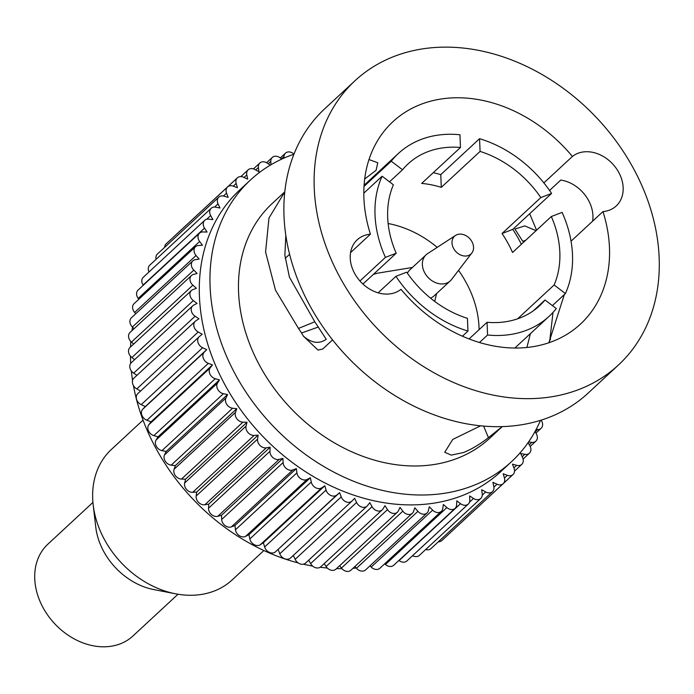 <?xml version="1.0" encoding="UTF-8"?>
<svg xmlns="http://www.w3.org/2000/svg" width="694" height="694" viewBox="0 0 694 694"><rect width="100%" height="100%" fill="white"/><g stroke="black" fill="none" stroke-linecap="round" stroke-linejoin="round"><path stroke-width="1.04" d="M551.331 216.528L562.097 212.381A110.945 87.062 47.2 0 1 565.41 293.562L554.124 284.982A96.718 75.906 47.2 0 0 551.331 216.528L512.528 252.477A96.718 75.906 -132.8 0 0 502.022 233.522L540.826 197.582A96.718 75.906 47.2 0 0 480.083 151.422L479.563 138.696L440.768 174.645A110.945 87.062 47.2 0 0 433.256 172.685M521.376 244.279A110.945 87.062 47.2 0 0 512.788 229.384L502.022 233.522M479.485 342.506L487.578 335.002A110.945 87.062 47.2 0 0 526.616 330.231A110.945 87.062 47.2 0 0 549.162 316.264A110.945 87.062 47.2 0 0 556.293 308.561L545.007 299.99L533.261 310.877M480.083 151.422L441.289 187.363A96.718 75.906 -132.8 0 0 421.666 183.424L460.469 147.475L459.949 134.757A110.945 87.062 47.2 0 0 420.911 139.529A110.945 87.062 47.2 0 0 398.365 153.504A110.945 87.062 47.2 0 0 391.234 161.199L364.003 186.426M512.788 229.384L551.591 193.435A110.945 87.062 47.2 0 0 479.563 138.696M552.407 305.612L565.41 293.562M460.469 147.475A96.718 75.906 47.2 0 0 427.686 151.752A96.718 75.906 47.2 0 0 408.029 163.931A96.718 75.906 47.2 0 0 402.52 169.77L391.234 161.199M517.603 318.824L554.124 284.982M487.578 335.002L487.058 322.285A96.718 75.906 47.2 0 0 519.841 318.008A96.718 75.906 47.2 0 0 539.498 305.828A96.718 75.906 47.2 0 0 545.007 299.99M479.077 329.685A96.718 75.906 47.2 0 0 458.534 270.374M437.22 247.368A96.718 75.906 47.2 0 0 388.137 223.529M551.591 193.435L540.826 197.582M462.412 336.2L467.964 331.064A110.945 87.062 47.2 0 1 395.936 276.325L406.701 272.187A96.718 75.906 47.2 0 0 467.444 318.346L467.964 331.064M378.135 292.825L395.936 276.325M359.952 280.992L385.43 257.379A110.945 87.062 47.2 0 1 382.116 176.198L393.403 184.778A96.718 75.906 47.2 0 0 396.196 253.232L385.43 257.379M363.812 193.166L382.116 176.198M441.289 187.363L440.768 174.645M469.075 338.95L487.058 322.285M362.945 284.046L396.196 253.232M389.516 181.819L402.52 169.77M364.68 179.009L376.079 170.325L377.77 162.76L368.991 159.551M572.403 156.471A137.967 108.273 47.2 0 0 420.963 104.317A137.967 108.273 47.2 0 0 392.925 121.693A137.967 108.273 47.2 0 0 370.431 234.19A33.069 25.956 47.2 0 0 363.899 235.665A33.069 25.956 47.2 0 0 357.184 239.838A33.069 25.956 47.2 0 0 357.436 277.86A33.069 25.956 47.2 0 0 395.415 292.512A33.069 25.956 47.2 0 0 400.993 289.329A137.967 108.273 47.2 0 0 552.424 341.474A137.967 108.273 47.2 0 0 580.462 324.098A137.967 108.273 47.2 0 0 602.956 211.601A33.069 25.956 47.2 0 0 609.488 210.126A33.069 25.956 47.2 0 0 616.211 205.962A33.069 25.956 47.2 0 0 615.951 167.939A33.069 25.956 47.2 0 0 577.981 153.287A33.069 25.956 47.2 0 0 572.403 156.471L543.862 182.912M525.67 240.298L522.773 241.33L514.913 229.046L524.733 225.914L536.072 230.66M526.893 347.477L530.424 333.623M285.815 235.344L284.878 255.314L289.441 277.175L314.79 321.799L326.232 339.279C319.257 344.207 311.649 343.174 303.425 336.174L317.991 350.088L322.71 349.03L332.573 339.895M480.621 425.812L452.748 439.432L444.733 452.245L451.204 455.117L463.505 452.54C471.651 449.226 479.962 444.255 488.437 437.645L483.605 426.09M529.687 213.735L536.566 230.2M488.437 437.645L502.265 426.593L489.721 438.235A160.01 125.571 47.2 0 1 457.207 458.387A160.01 125.571 47.2 0 1 273.471 387.469A160.01 125.571 47.2 0 1 272.222 203.481L284.783 191.848M549.735 341.075L552.997 312.413M350.548 252.616L370.431 234.19M579.022 389.455A193.791 152.081 47.2 0 0 618.406 365.053A193.791 152.081 47.2 0 0 616.897 142.227A193.791 152.081 47.2 0 0 394.374 56.335A193.791 152.081 47.2 0 0 354.981 80.747A193.791 152.081 47.2 0 0 356.499 303.573A193.791 152.081 47.2 0 0 579.022 389.455M564.352 294.534L548.859 342.767M571.041 241.182L602.956 211.601M318.381 327.004L301.569 332.999L303.425 336.174M301.569 332.999L298.489 328.418L314.79 321.799M284.774 191.891L268.968 218.029L265.568 252.017L275.483 290.161L298.489 328.418M549.561 190.46L560.795 180.05A33.069 25.956 -132.8 0 1 592.615 221.186M354.981 80.747L324.757 108.758A193.791 152.081 47.2 0 0 326.267 331.585A193.791 152.081 47.2 0 0 548.789 417.467A193.791 152.081 47.2 0 0 588.182 393.064L618.406 365.053M293.926 154.215A192.012 150.685 47.2 0 0 289.493 155.829A192.012 150.685 47.2 0 0 250.465 180.006A192.012 150.685 47.2 0 0 251.965 400.794A192.012 150.685 47.2 0 0 472.449 485.887A192.012 150.685 47.2 0 0 511.478 461.71A192.012 150.685 47.2 0 0 540.505 420.338M550.507 339.531A192.012 150.685 47.2 0 0 550.307 338.039M511.478 461.71L500.808 471.59A192.012 150.685 -132.8 0 1 461.779 495.776A192.012 150.685 -132.8 0 1 241.295 410.675A192.012 150.685 -132.8 0 1 239.794 189.896L250.465 180.006M293.961 154.111L293.727 153.912A7.114 5.578 47.2 0 0 286.926 152.246A7.114 5.578 47.2 0 0 285.477 153.14A7.114 5.578 47.2 0 0 283.985 156.54L283.907 158.128M281.764 159.1L280.072 157.816A7.114 5.578 47.2 0 0 273.74 156.54A7.114 5.578 47.2 0 0 272.3 157.443A7.114 5.578 47.2 0 0 270.799 161.381L270.938 164.773M270.313 165.146L267.095 163.038A7.114 5.578 47.2 0 0 261.265 162.118A7.114 5.578 47.2 0 0 259.825 163.012A7.114 5.578 47.2 0 0 258.376 167.514L258.914 171.765L254.906 169.536A7.114 5.578 47.2 0 0 249.597 168.937A7.114 5.578 47.2 0 0 248.157 169.83A7.114 5.578 47.2 0 0 246.804 174.888L247.697 179.165L243.603 177.265A7.114 5.578 47.2 0 0 238.823 176.935A7.114 5.578 47.2 0 0 237.383 177.829A7.114 5.578 47.2 0 0 236.168 183.45L237.417 187.718L233.253 186.157A7.114 5.578 47.2 0 0 229.02 186.053A7.114 5.578 47.2 0 0 227.58 186.946A7.114 5.578 47.2 0 0 226.556 193.132L228.144 197.356L223.954 196.15A7.114 5.578 47.2 0 0 220.267 196.228A7.114 5.578 47.2 0 0 218.827 197.122A7.114 5.578 47.2 0 0 218.029 203.863L219.963 208.018L215.765 207.176A7.114 5.578 47.2 0 0 212.633 207.385A7.114 5.578 47.2 0 0 211.193 208.278A7.114 5.578 47.2 0 0 210.672 215.556L212.919 219.608L208.755 219.131A7.114 5.578 47.2 0 0 206.17 219.434A7.114 5.578 47.2 0 0 204.73 220.328A7.114 5.578 47.2 0 0 204.522 228.126L207.072 232.048L202.969 231.943A7.114 5.578 47.2 0 0 200.939 232.273A7.114 5.578 47.2 0 0 199.49 233.175A7.114 5.578 47.2 0 0 199.638 241.477L202.466 245.234L198.458 245.503A7.114 5.578 47.2 0 0 196.957 245.823A7.114 5.578 47.2 0 0 195.517 246.726A7.114 5.578 47.2 0 0 196.055 255.513L199.143 259.07L195.257 259.712A7.114 5.578 47.2 0 0 194.277 259.972A7.114 5.578 47.2 0 0 192.837 260.875A7.114 5.578 47.2 0 0 193.8 270.113L197.122 273.453L193.392 274.46A7.114 5.578 47.2 0 0 192.915 274.616A7.114 5.578 47.2 0 0 191.466 275.509A7.114 5.578 47.2 0 0 192.88 285.182L196.411 288.27L192.871 289.641A7.114 5.578 47.2 0 0 191.423 290.534A7.114 5.578 47.2 0 0 193.314 300.589L197.035 303.417L193.695 305.134A7.114 5.578 47.2 0 0 192.706 305.82A7.114 5.578 47.2 0 0 195.092 316.23L198.97 318.772L195.864 320.819A7.114 5.578 47.2 0 0 195.3 321.261A7.114 5.578 47.2 0 0 198.206 331.984L202.214 334.213L199.369 336.581A7.114 5.578 47.2 0 0 199.187 336.729A7.114 5.578 47.2 0 0 202.631 347.729L206.734 349.629L204.166 352.292A7.114 5.578 47.2 0 0 208.339 363.344L212.494 364.897L210.23 367.846A7.114 5.578 47.2 0 0 215.27 378.707L219.46 379.913L217.517 383.123A7.114 5.578 47.2 0 0 223.381 393.706L227.58 394.548L225.958 397.992A7.114 5.578 47.2 0 0 232.611 408.228L236.775 408.705L235.5 412.349A7.114 5.578 47.2 0 0 242.891 422.16L246.995 422.264L246.075 426.09A7.114 5.578 47.2 0 0 254.143 435.398L258.151 435.121L257.587 439.102A7.114 5.578 47.2 0 0 266.27 447.83L270.157 447.196L269.957 451.291A7.114 5.578 47.2 0 0 279.196 459.385L282.926 458.378L283.1 462.568A7.114 5.578 47.2 0 0 292.816 469.951L296.364 468.589L296.902 472.831A7.114 5.578 47.2 0 0 307.026 479.459L310.365 477.75L311.259 482.018A7.114 5.578 47.2 0 0 321.712 487.839L324.818 485.791L326.067 490.059A7.114 5.578 47.2 0 0 336.772 495.022L339.618 492.653L341.214 496.878A7.114 5.578 47.2 0 0 351.901 501.129A7.114 5.578 47.2 0 0 352.084 500.955L354.651 498.283L356.577 502.439A7.114 5.578 47.2 0 0 367.039 506.134A7.114 5.578 47.2 0 0 367.542 505.588L369.807 502.638L372.053 506.689A7.114 5.578 47.2 0 0 382.238 509.847A7.114 5.578 47.2 0 0 383.01 508.893L384.962 505.683L387.504 509.604A7.114 5.578 47.2 0 0 397.376 512.233A7.114 5.578 47.2 0 0 398.391 510.845L400.004 507.401L402.832 511.157A7.114 5.578 47.2 0 0 412.349 513.282A7.114 5.578 47.2 0 0 413.555 511.426L414.83 507.774L417.918 511.331A7.114 5.578 47.2 0 0 427.044 512.979A7.114 5.578 47.2 0 0 428.389 510.628L429.308 506.794L432.631 510.142A7.114 5.578 47.2 0 0 441.332 511.331A7.114 5.578 47.2 0 0 442.781 508.459L443.336 504.486L446.875 507.574A7.114 5.578 47.2 0 0 455.125 508.346A7.114 5.578 47.2 0 0 456.617 504.946L456.817 500.842L460.53 503.671A7.114 5.578 47.2 0 0 468.311 504.044A7.114 5.578 47.2 0 0 469.803 500.105L469.63 495.915L473.508 498.448A7.114 5.578 47.2 0 0 480.777 498.474A7.114 5.578 47.2 0 0 482.226 493.972L481.697 489.721L485.696 491.951A7.114 5.578 47.2 0 0 492.454 491.656A7.114 5.578 47.2 0 0 493.807 486.598L492.905 482.321L496.999 484.221A7.114 5.578 47.2 0 0 503.228 483.657A7.114 5.578 47.2 0 0 504.443 478.036L503.185 473.768L507.349 475.329A7.114 5.578 47.2 0 0 513.031 474.54A7.114 5.578 47.2 0 0 514.054 468.355L512.458 464.13L516.648 465.336A7.114 5.578 47.2 0 0 521.775 464.364A7.114 5.578 47.2 0 0 522.573 457.624L520.647 453.468L524.837 454.31A7.114 5.578 47.2 0 0 529.418 453.208A7.114 5.578 47.2 0 0 529.93 445.93L528.099 442.625M528.55 441.974L531.856 442.356A7.114 5.578 47.2 0 0 535.872 441.158A7.114 5.578 47.2 0 0 536.08 433.36L534.961 431.642M536.115 429.508L537.633 429.543A7.114 5.578 47.2 0 0 541.112 428.311A7.114 5.578 47.2 0 0 541.077 420.165M137.933 393.498A7.114 5.578 47.2 0 0 137.759 393.654A7.114 5.578 47.2 0 0 141.203 404.645L145.298 406.545L142.738 409.217A7.114 5.578 47.2 0 0 146.902 420.26L151.066 421.822L148.802 424.771A7.114 5.578 47.2 0 0 153.842 435.624L158.032 436.83L156.081 440.039A7.114 5.578 47.2 0 0 161.954 450.623L166.144 451.464L164.53 454.908A7.114 5.578 47.2 0 0 171.184 465.145L175.348 465.622L174.073 469.274A7.114 5.578 47.2 0 0 181.464 479.077L185.567 479.181L184.639 483.007A7.114 5.578 47.2 0 0 192.706 492.315L196.714 492.046L196.159 496.028A7.114 5.578 47.2 0 0 204.843 504.755L208.729 504.113L208.53 508.216A7.114 5.578 47.2 0 0 217.769 516.301L221.499 515.295L221.672 519.485A7.114 5.578 47.2 0 0 231.388 526.867L234.936 525.505L235.466 529.756A7.114 5.578 47.2 0 0 245.589 536.375L248.929 534.666L249.831 538.943A7.114 5.578 47.2 0 0 260.285 544.755L263.382 542.708L264.64 546.976A7.114 5.578 47.2 0 0 275.344 551.938L339.618 492.653M195.517 246.726L134.081 303.642A7.114 5.578 47.2 0 0 134.627 312.43L135.764 313.749M204.73 220.328L143.302 277.244A7.114 5.578 47.2 0 0 143.094 285.043L143.25 285.286M278.19 549.57L279.786 553.795A7.114 5.578 47.2 0 0 290.474 558.045A7.114 5.578 47.2 0 0 290.656 557.872M248.929 534.666L310.365 477.75M175.348 465.622L236.775 408.705M227.58 186.946L166.144 243.863A7.114 5.578 47.2 0 0 164.652 247.324M438.322 541.806A7.114 5.578 47.2 0 0 441.792 540.574L503.228 483.657M425.717 549.492A7.114 5.578 47.2 0 0 431.017 548.572L492.454 491.656M369.989 565.836L371.203 567.059A7.114 5.578 47.2 0 0 379.904 568.247L441.332 511.331M293.319 555.408L295.15 559.355A7.114 5.578 47.2 0 0 305.612 563.051L367.039 506.134M263.382 542.708L324.818 485.791M234.936 525.505L296.364 468.589M151.066 421.822L212.494 364.897M195.3 321.261L133.873 378.178A7.114 5.578 47.2 0 0 136.779 388.9L140.596 391.026M384.676 563.823L385.448 564.491A7.114 5.578 47.2 0 0 393.698 565.263L455.125 508.346M221.499 515.295L282.926 458.378M185.567 479.181L246.995 422.264M237.383 177.829L175.946 234.746A7.114 5.578 47.2 0 0 175.591 235.11M308.717 560.171L310.617 563.606A7.114 5.578 47.2 0 0 320.802 566.764L382.238 509.847M145.298 406.545L206.734 349.629M191.423 290.534L129.995 347.451A7.114 5.578 47.2 0 0 131.886 357.514L134.653 359.613M199.49 233.175L138.063 290.092A7.114 5.578 47.2 0 0 138.21 298.394L138.843 299.235M208.729 504.113L270.157 447.196M211.193 208.278L149.757 265.195A7.114 5.578 47.2 0 0 148.984 271.97M354.946 566.478L356.482 568.256A7.114 5.578 47.2 0 0 365.608 569.895L427.044 512.979M398.903 560.44L399.102 560.587A7.114 5.578 47.2 0 0 406.875 560.969L468.311 504.044M324.193 563.623L326.076 566.521A7.114 5.578 47.2 0 0 335.948 569.149L397.376 512.233M196.714 492.046L258.151 435.121M191.466 275.509L130.038 332.435A7.114 5.578 47.2 0 0 131.452 342.099L133.673 344.042M339.644 565.731L341.405 568.074A7.114 5.578 47.2 0 0 350.921 570.199L412.349 513.282M158.032 436.83L219.46 379.913M192.837 260.875L131.4 317.791A7.114 5.578 47.2 0 0 132.363 327.03L134.046 328.722M166.144 451.464L227.58 394.548M218.827 197.122L157.399 254.047A7.114 5.578 47.2 0 0 156.089 259.33M412.592 555.677A7.114 5.578 47.2 0 0 419.349 555.391L480.777 498.474M192.706 305.82L131.27 362.745A7.114 5.578 47.2 0 0 133.664 373.155L136.97 375.315M135.521 313.462A192.012 150.685 47.2 0 0 135.339 314.148M132.537 327.204A192.012 150.685 47.2 0 0 132.007 330.604M130.836 341.5A192.012 150.685 47.2 0 0 130.533 346.957M130.437 356.126A192.012 150.685 47.2 0 0 130.715 363.37M131.322 370.908A192.012 150.685 47.2 0 0 132.545 380.433M133.422 385.578A192.012 150.685 47.2 0 0 298.16 562.912M303.347 564.187A192.012 150.685 47.2 0 0 312.647 566.078M320.186 567.241A192.012 150.685 47.2 0 0 327.316 568.03M336.538 568.603A192.012 150.685 47.2 0 0 341.925 568.698M352.96 568.317A192.012 150.685 47.2 0 0 356.3 568.039M369.642 566.165A192.012 150.685 47.2 0 0 370.206 566.052M143.042 420.122L111.396 449.443A88.893 69.764 47.2 0 0 93.178 504.824L95.737 526.928A62.581 49.109 47.2 0 0 153.782 589.579L175.625 593.812A88.893 69.764 47.2 0 0 214.168 591.054A88.893 69.764 47.2 0 0 232.23 579.863L263.876 550.542M93.178 504.824A88.893 69.764 47.2 0 0 175.625 593.812M92.935 502.421L47.903 544.148A62.581 49.109 47.2 0 0 48.398 616.107A62.581 49.109 47.2 0 0 120.253 643.841A62.581 49.109 47.2 0 0 132.979 635.956L178.002 594.238M373.216 274.529A41.076 32.236 -132.8 0 1 379.054 272.933L412.444 267.459M471.851 253.006A12.102 9.49 -132.8 0 1 453.668 248.573A12.102 9.49 -132.8 0 1 455.55 235.413A12.102 9.49 -132.8 0 1 471.877 241.564A12.102 9.49 -132.8 0 1 471.851 253.006L451.534 279.5A17.775 13.949 -132.8 0 1 450.285 280.879L434.114 295.852A17.775 13.949 -132.8 0 1 430.471 298.108M407.43 273.236A17.775 13.949 -132.8 0 1 409.946 269.766L426.116 254.793A17.775 13.949 -132.8 0 1 427.582 253.648L455.55 235.413M450.285 280.879A17.775 13.949 -132.8 0 1 424.815 272.985A17.775 13.949 -132.8 0 1 426.116 254.793M336.772 495.022L275.344 551.938M196.055 255.513L134.627 312.43M204.522 228.126L143.094 285.043M226.556 193.132L223.433 196.029M341.214 496.878L279.786 553.795M307.026 479.459L245.589 536.375M246.075 426.09L184.639 483.007M254.143 435.398L192.706 492.315M235.5 412.349L174.073 469.274M246.804 174.888L244.028 177.464M496.999 484.221L493.894 487.101M485.696 491.951L482.269 495.117M432.631 510.142L371.203 567.059M356.577 502.439L295.15 559.355M326.067 490.059L264.64 546.976M292.816 469.951L231.388 526.867M208.339 363.344L146.902 420.26M524.837 454.31L522.183 456.782M257.587 439.102L196.159 496.028M266.27 447.83L204.843 504.755M204.166 352.292L142.738 409.217M198.206 331.984L136.779 388.9M531.856 442.356L529.27 444.741M516.648 465.336L513.881 467.895M507.349 475.329L504.434 478.027M446.875 507.574L385.448 564.491M283.1 462.568L221.672 519.485M210.672 215.556L206.665 219.269M236.168 183.45L233.245 186.157M372.053 506.689L310.617 563.606M202.631 347.729L141.203 404.645M193.314 300.589L131.886 357.514M537.633 429.543L535.117 431.876M279.196 459.385L217.769 516.301M242.891 422.16L181.464 479.077M311.259 482.018L249.831 538.943M199.638 241.477L138.21 298.394M258.376 167.514L255.713 169.987M473.508 498.448L469.526 502.135M269.957 451.291L208.53 508.216M218.029 203.863L214.593 207.046M417.918 511.331L356.482 568.256M270.799 161.381L268.222 163.775M460.53 503.671L399.102 560.587M321.712 487.839L260.285 544.755M387.504 509.604L326.076 566.521M217.517 383.123L156.081 440.039M223.381 393.706L161.954 450.623M192.88 285.182L131.452 342.099M402.832 511.157L341.405 568.074M215.27 378.707L153.842 435.624M193.8 270.113L132.363 327.03M283.985 156.54L281.469 158.874M225.958 397.992L164.53 454.908M232.611 408.228L171.184 465.145M296.902 472.831L235.466 529.756M210.23 367.846L148.802 424.771M195.092 316.23L133.664 373.155M549.162 316.264L514.887 348.024M398.365 153.504L364.081 185.263M289.598 254.282L285.191 258.359M351.901 501.129L290.474 558.045M529.418 453.208L523.085 459.072M535.872 441.158L530.19 446.433M513.031 474.54L503.584 483.293M541.112 428.311L535.924 433.125M259.825 163.012L253.457 168.911M272.3 157.443L266.583 162.734M521.775 464.364L514.523 471.087M285.477 153.14L280.272 157.972M248.157 169.83L240.853 176.597M199.187 336.729L137.759 393.654M436.613 293.536L434.696 301.404"/></g></svg>
